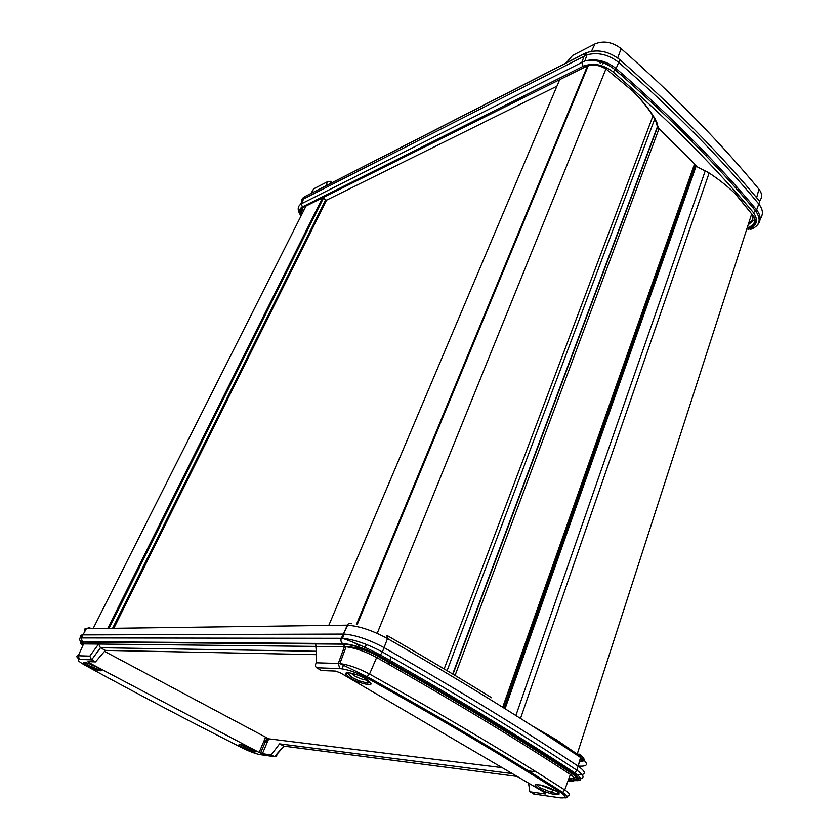 <?xml version="1.0" encoding="UTF-8"?>
<svg xmlns="http://www.w3.org/2000/svg" width="840" height="840" viewBox="0 0 840 840"><rect width="100%" height="100%" fill="white"/><g stroke="black" fill="none" stroke-linecap="round" stroke-linejoin="round"><path stroke-width="1.26" d="M694.859 164.409L502.95 707.417M657.258 127.386L658.245 127.302M555.702 790.892C564.722 796.047 554.421 795.9 543.207 790.839L538.587 788.519C535.133 786.419 534.25 785.127 535.931 784.644C541.097 784.634 547.691 786.712 555.702 790.892M536.466 784.581L539.658 787.615L551.691 792.488C555.639 793.496 557.875 793.601 558.39 792.813M366.408 679.172C374.504 685.293 371.91 686.301 358.628 682.175L350.805 678.457L345.723 674.048C344.4 670.772 358.176 674.153 366.408 679.172M347.361 672.767L351.918 677.418L359.058 680.82L367.343 683.12L370.724 682.416M96.401 666.824C107.111 672.399 98.763 671.937 88.547 666.466C77.847 660.944 85.953 661.238 96.401 666.824M84.546 662.34L89.271 665.731L98.669 669.533L100.936 669.743M251.906 748.85C261.282 753.722 251.685 752.336 242.823 747.59C233.415 742.739 242.855 743.999 251.906 748.85M239.967 744.419L248.777 749.291L255.181 750.908M81.501 637.424C80.157 635.786 80.577 634.935 82.782 634.893L344.274 634.063C356.044 635.166 369.327 639.712 384.143 647.672C422.384 669.48 457.706 690.312 490.108 710.147C522.47 729.971 551.827 748.639 578.193 766.175C586.541 772.181 586.309 775.068 577.49 774.848M316.312 662.812L338.289 663.464L344.4 646.706L316.281 646.412L316.312 662.812C315.063 664.954 315.189 666.614 316.669 667.779L321.416 670.541L335.433 671.076L340.347 672.84L545.339 792.95L545.317 793.978L545.528 793.065M535.322 794.241L529.809 791.774L545.317 793.978M316.292 651L315.556 643.923L316.281 646.412L98.637 644.038L100.454 647.755L91.633 659.873L79.401 659.411C76.703 659.631 78.561 661.563 84.966 665.207C138.758 694.606 191.541 722.348 243.316 748.429C250.037 751.706 255.633 753.753 260.096 754.603L274.512 756.672L283.762 746.099L284.981 746.277M104.517 651.368L268.716 738.822L262.416 753.669L271.194 754.919L274.47 756.651M262.416 753.669L259.119 752.43L265.43 737.594M89.891 661.689L89.219 662.802L259.119 752.43M89.219 662.802L88.001 661.615L95.477 661.909L91.633 659.873M579.127 762.773L578.445 765.272M268.716 738.822L502.12 767.634M525.683 770.532L536.13 771.824M512.327 773.609L279.573 743.851L271.194 754.919M528.559 783.122L529.809 791.774M100.454 647.755L105.367 650.391L316.302 654.654M105.367 650.391L95.477 661.909M344.694 650.475L344.001 650.38M279.573 743.851L283.762 746.099M274.512 756.672L276.392 756.294L275.289 756.137M78.477 658.571C76.251 656.702 76.188 655.767 78.288 655.767L89.838 656.114L91.581 659.841M98.637 644.049L98.028 642.201L315.494 643.923M98.637 644.038L98.07 642.201M739.683 192.444L741.038 192.328L740.67 193.567M760.126 218.925C763.508 214.463 763.077 209.517 758.846 204.089C740.04 181.429 718.956 158.235 695.604 134.495C672.21 110.743 646.59 86.72 618.755 62.433C608.654 54.537 598.07 51.996 587.013 54.8L303.502 198.954L300.216 204.582M582.393 78.225L583.107 78.152M326.613 185.472L327.033 181.944L330.372 181.314L330.151 183.656M332.052 182.679L330.414 181.346M748.86 224.27L754.593 219.534M302.694 208.078L303.219 211.617M321.038 200.844L322.077 200.865M301.644 209.024L302.978 211.082M583.223 76.23L583.926 76.167M621.81 73.489L621.044 74.928M706.598 155.684L705.232 155.012M656.397 122.262L658.529 128.1L697.704 167.076L708.981 172.904C719.502 179.802 728.731 187.226 736.67 195.174L753.974 216.741C756.746 222.159 754.971 226.076 748.639 228.459M350.983 673.113L354.281 675.717C358.911 678.269 363.09 679.739 366.828 680.148L367.899 680.096M540.288 784.99L553.865 790.472M89.103 663.59L91.77 665.038M92.61 665.438L97.052 667.18M247.076 746.844L250.877 748.325M694.312 165.302L695.363 164.903M752.304 214.599C753.764 218.316 752.556 221.183 748.682 223.198M322.865 197.978L326.487 200.214L556.92 86.184M655.4 119.921L657.437 126.62M694.501 164.041L502.698 707.259M659.043 128.656L455.06 675.454M568.019 780.917L568.333 780.958C576.765 781.704 577.448 779.541 570.381 774.459C544.005 757.166 514.668 738.738 482.37 719.187C450.009 699.605 414.771 679.046 376.645 657.5L378.315 655.736C416.493 677.345 451.773 697.977 484.166 717.612C516.495 737.236 545.853 755.716 572.24 773.062C578.96 777.777 579.18 780.192 572.912 780.318M579.411 761.733C585.9 761.46 585.732 758.867 578.907 753.942L580.577 757.491C554.337 739.872 525.126 721.109 492.944 701.211C460.698 681.293 425.555 660.408 387.513 638.547L382.41 651.987C420.735 673.764 456.131 694.554 488.607 714.347C521.042 734.129 550.462 752.755 576.891 770.238L574.801 772.852L573.111 773.199C546.703 755.832 517.314 737.321 484.943 717.675C452.519 698.009 417.197 677.345 378.966 655.704C365.106 648.333 353.02 644.301 342.709 643.587L82.299 641.676C79.999 641.718 79.895 642.716 81.984 644.679M533.652 794.01L559.503 797.727C566.36 798.452 566.864 796.782 561.015 792.708C534.461 775.74 504.935 757.627 472.447 738.381C439.908 719.103 404.481 698.838 366.177 677.575C356.076 672.284 347.277 669.291 339.801 668.598L338.289 663.464L339.885 663.569C348.8 664.808 358.68 668.304 369.537 674.058C407.946 695.457 443.447 715.848 476.038 735.252C508.589 754.625 538.157 772.842 564.732 789.925L570.381 774.459L572.24 773.062M561.015 792.708L562.674 792.393L564.732 789.925C570.255 793.643 571 795.722 566.969 796.163M549.454 736.964L575.411 754.037M579.411 756.714L580.377 756.304L556.164 739.63L532.591 726.096M366.177 677.575L369.537 674.058L376.645 657.5C365.474 651.514 355.278 647.945 346.048 646.79L344.4 646.706L343.655 644.154C353.514 644.837 365.075 648.7 378.315 655.736M578.225 766.08C588.389 766.71 589.176 763.854 580.577 757.491L576.891 770.238C584.451 775.541 585.018 778.418 578.602 778.88M276.791 755.286L276.119 755.192M339.801 668.598L316.669 667.779M82.1 644.301C80.808 642.841 81.123 642.096 83.055 642.086L98.028 642.201M315.556 643.923L343.655 644.154M267.561 741.542L265.661 741.069M569.384 780.35L570.749 780.528C580.24 781.357 581.028 778.922 573.111 773.199M386.852 635.355L387.513 638.547C372.456 630.441 359.173 626.021 347.644 625.275L341.281 638.284L342.5 638.316C354.27 639.471 367.574 644.028 382.41 651.987L380.383 654.969L378.966 655.704M575.19 775.257L574.959 775.981M574.392 777.735L574.119 778.606L569.09 777.976M268.286 739.841L266.416 739.295M83.706 643.566L81.911 642.212M81.354 641.75C78.54 639.272 78.508 637.99 81.249 637.917L341.281 638.284C340.557 640.542 341.04 642.306 342.709 643.587M351.488 623.731C349.786 622.902 348.39 623.385 347.288 625.17L86.362 628.667L81.249 637.917L82.299 641.676M343.466 634.032L347.288 625.17L86.362 628.667C84.252 628.719 83.79 629.528 84.966 631.092M88.053 628.572L89.859 627.553L84.672 629.034M387.723 635.859C425.219 657.447 459.869 678.101 491.705 697.799M581.144 761.135L582.897 759.182M580.429 758.005C582.414 760.064 582.089 761.271 579.442 761.618M343.76 635.303L342.709 635.187L343.507 635.912M359.436 644.91L358.848 645.446L354.585 642.947M451.815 696.822L446.25 693.441M89.838 656.114L98.595 644.059L83.601 643.902C81.816 643.913 81.511 644.585 82.698 645.928M79.401 659.411L78.288 655.767L83.601 643.902L83.055 642.086M263.75 741.531L267.204 742.381M262.595 753.27L260.663 752.85M255.602 751.317L254.594 750.95M253.418 750.519L249.008 748.745M342.017 668.798L343.445 665.322M546.158 758.793L546.976 756.693M547.113 756.357L547.575 755.181M400.418 671.013L401.373 668.861M401.52 668.546L402.056 667.327M316.292 651.252L100.401 647.724M283.805 746.12L517.146 776.433M574.119 778.606L573.3 780.045L574.276 780.297M261.345 754.782L260.096 754.603M243.243 746.067L242.876 747.611M559.503 797.727L561.047 797.905M570.003 780.077L568.333 780.958M748.01 229.551C756.987 225.992 758.793 220.364 753.449 212.657C734.591 190.166 713.465 167.129 690.071 143.546C666.645 119.963 641.004 96.096 613.148 71.957L616.098 68.502C644.018 92.767 669.711 116.749 693.178 140.469C716.604 164.167 737.751 187.32 756.63 209.927L759.707 201.401C740.933 178.731 719.891 155.516 696.57 131.764C673.218 108.003 647.65 83.979 619.857 59.682C608.885 51.261 597.734 48.941 586.394 52.731L304.605 196.781C301.906 198.24 300.867 200.529 301.487 203.648M759.454 201.085C762.468 197.558 762.3 193.599 758.94 189.21C740.418 166.677 719.659 143.63 696.686 120.067C673.67 96.495 648.49 72.681 621.127 48.626L617.694 57.96M620.036 47.733L621.127 48.626C612.392 41.979 603.687 40.394 595.014 43.89L591.465 51.261M301.403 215.208C299.407 211.838 299.712 209.391 302.327 207.89L586.016 66.549C592.452 63.903 599.277 64.827 606.49 69.311L633.465 91.633C642.359 100.59 649.667 109.809 655.389 119.301L658.697 128.53M706.954 171.675L708.981 172.904M758.94 189.21L756.641 197.704M300.342 214.862C297.161 209.8 297.518 206.115 301.413 203.816L584.84 60.953C595.718 58.233 606.134 60.753 616.098 68.502L619.857 59.682M327.033 181.944L313.772 188.78L311.115 193.4M753.575 206.293L753.102 208.026M613.148 71.957C603.025 64.344 592.998 62.475 583.075 66.339L581.91 62.139L585.207 53.204L587.171 52.416M583.075 66.339L302.327 206.955L301.413 203.816L304.647 196.707L306.285 195.919M753.449 212.657L756.63 209.927C760.904 215.408 761.25 220.353 757.68 224.753M302.327 206.955C299.061 208.834 298.61 211.859 300.983 216.048M585.165 66.517C591.948 63.724 599.151 64.701 606.774 69.436M748.314 227.399C754.11 225.236 755.885 221.666 753.617 216.709M302.757 208.026L300.972 210.914L301.885 214.253M585.617 66.759L302.327 207.89M655.389 119.301L654.801 118.86C649.11 109.431 641.844 100.264 633.014 91.371M656.891 122.398L655.053 119.291M697.704 167.076L658.99 128.646M753.974 216.741L736.166 194.849M315.262 188.013L313.667 188.843L311.22 193.084M595.014 43.89L572.586 55.44L566.16 62.948M736.606 186.701L736.145 188.444M600.779 60.753L601.051 61.982M541.832 779.205L541.296 779.131M599.235 61.236L599.077 60.386M600.306 63.494L599.267 60.417M751.737 213.738L576.891 755.034M652.974 115.92L444.161 668.924M305.792 206.504L93.167 628.499M322.34 198.24L107.793 628.309M323.389 198.23L109.043 628.288M325.553 199.972L112.613 628.247M326.487 200.214L113.852 628.226M559.661 79.716L328.786 625.412M587.475 65.94L356.391 624.55M605.934 68.933L377.444 632.751M654.791 118.839L447.09 670.677M657.647 126.073L452.687 674.026M695.53 165.071L504.084 708.13M696.245 165.784L505.06 708.729M705.264 170.793L515.875 715.501M709.128 172.998L520.517 718.431M657.489 127.312L452.991 674.205M564.05 797.79C568.712 798.284 568.25 796.488 562.674 792.393C536.088 775.383 506.541 757.218 474.002 737.898C441.42 718.568 405.93 698.229 367.553 676.893L339.885 663.569L346.048 646.79C355.562 646.716 366.082 649.824 377.612 656.103C415.748 677.67 451.007 698.26 483.368 717.875C515.676 737.468 545.013 755.916 571.389 773.231C578.771 778.365 577.878 780.727 568.712 780.328L568.26 780.266M344.274 634.063L342.5 638.316C354.029 642.212 366.66 647.766 380.383 654.969C418.688 676.694 454.072 697.421 486.538 717.161C518.962 736.869 548.384 755.433 574.801 772.852C582.183 778.323 582.666 780.917 576.261 780.644M537.285 729.11L555.671 739.778L580.661 757.082M543.879 789.726L543.207 790.839M359.058 680.82L358.628 682.175M374.504 653.699L374.272 654.35M388.647 664.303L389.403 662.025M389.519 661.689L391.104 656.933M368.382 680.432L367.343 683.12M552.416 790.209L551.691 792.488M249.407 747.81L248.777 749.291M99.194 668.441L98.669 669.533M553.13 760.641L552.909 761.229M366.397 644.438L364.35 648.869M364.214 649.152L363.846 649.95M347.277 673.386L345.723 674.048M581.857 758.394C582.908 760.011 582.141 760.966 579.548 761.25M568.554 779.447L573.3 780.045M267.96 740.607L266.154 739.925M284.014 746.225L274.733 756.777M255.801 751.716L254.173 750.908M266.858 738.255L260.558 753.091M263.875 741.248L267.393 741.941M750.194 229.551C759.77 226.076 761.639 219.965 755.79 211.218C736.922 188.633 715.764 165.491 692.339 141.813C668.871 118.115 643.188 94.143 615.269 69.898C605.482 62.076 595.34 59.094 584.84 60.953L587.013 54.8M602.805 64.344L603.76 61.604M585.26 55.451L586.394 52.731L585.207 53.204L304.647 196.707L302.127 198.975M302.568 208.824L300.972 210.914L301.875 214.284M311.356 192.843L311 193.452M622.514 74.099L621.779 75.579M612.108 67.4L612.727 66.098M301.602 200.382L301.665 203.238M322.423 198.198L107.877 628.309M326.393 200.246L113.767 628.226M588.263 65.688L357.189 624.645M695.657 165.197L504.273 708.236"/></g></svg>
